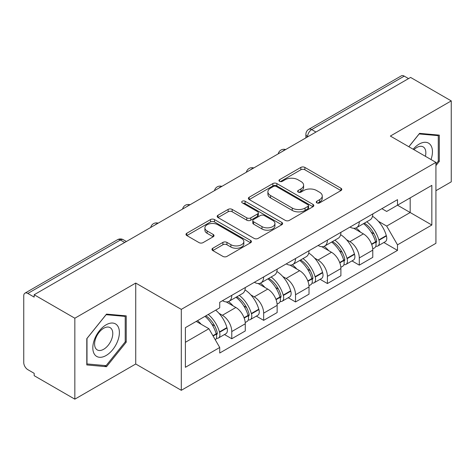 <?xml version="1.0" encoding="UTF-8"?>
<svg xmlns="http://www.w3.org/2000/svg" width="475" height="475" viewBox="0 0 475 475"><rect width="100%" height="100%" fill="white"/><g stroke="black" fill="none" stroke-linecap="round" stroke-linejoin="round"><path stroke-width="0.71" d="M316.843 202.873A1.983 1.146 0 0 0 319.651 202.873L340.967 190.57A2.838 1.639 0 0 0 341.798 189.412A2.838 1.639 0 0 0 340.967 188.254L304.861 167.408A2.838 1.639 0 0 0 300.847 167.408L279.538 179.71A1.983 1.146 0 0 0 278.956 180.524A1.983 1.146 0 0 0 279.538 181.331A1.983 1.146 0 0 0 282.346 181.331L285.101 179.74A9.078 5.243 0 0 1 297.938 179.74L300.948 181.48A9.078 5.243 0 0 1 303.608 185.185A9.078 5.243 0 0 1 300.948 188.89L298.193 190.481A1.983 1.146 0 0 0 297.611 191.294A1.983 1.146 0 0 0 298.193 192.102A1.983 1.146 0 0 0 301.002 192.102L303.757 190.511A9.078 5.243 0 0 1 316.593 190.511L319.604 192.25A9.078 5.243 0 0 1 322.264 195.955A9.078 5.243 0 0 1 319.604 199.66L316.843 201.252A1.983 1.146 0 0 0 316.261 202.059A1.983 1.146 0 0 0 316.843 202.873L316.843 201.252M212.794 248.241A2.838 1.639 0 0 0 211.963 249.399A2.838 1.639 0 0 0 212.794 250.557L222.923 256.405A2.838 1.639 0 0 0 226.931 256.405L250.604 242.737A2.838 1.639 0 0 0 251.435 241.579A2.838 1.639 0 0 0 250.604 240.421L214.498 219.575A2.838 1.639 0 0 0 210.484 219.575L186.817 233.243A2.838 1.639 0 0 0 185.986 234.401A2.838 1.639 0 0 0 186.817 235.558L199.055 242.624A2.838 1.639 0 0 0 203.062 242.624L213.192 236.776A2.838 1.639 0 0 0 214.023 235.618A2.838 1.639 0 0 0 213.192 234.46L207.124 230.957A7.588 4.382 0 0 1 204.903 227.857A7.588 4.382 0 0 1 209.588 223.808A7.588 4.382 0 0 1 217.859 224.758L241.627 238.486A7.588 4.382 0 0 1 243.847 241.579A7.588 4.382 0 0 1 239.162 245.628A7.588 4.382 0 0 1 230.898 244.678L226.931 242.393A2.838 1.639 0 0 0 222.923 242.393L212.794 248.241L212.794 250.557M181.302 309.373L135.731 283.064L74.836 318.22L34.17 294.743L410.584 77.425L451.25 100.902L390.355 136.064L435.925 162.373L181.302 309.373L181.302 390.308L435.925 243.307L435.925 162.373M285.303 220.388A2.838 1.639 0 0 0 289.317 220.388L312.983 206.726A2.838 1.639 0 0 0 313.815 205.562A2.838 1.639 0 0 0 312.983 204.404L276.877 183.564A2.838 1.639 0 0 0 272.87 183.564L249.197 197.226A2.838 1.639 0 0 0 248.366 198.384A2.838 1.639 0 0 0 249.197 199.542L285.303 220.388M243.069 203.3A1.983 1.146 0 0 1 245.088 203.579L245.088 201.222L281.794 222.413A2.838 1.639 0 0 1 282.625 223.571A2.838 1.639 0 0 1 281.794 224.728L258.127 238.397A2.838 1.639 0 0 1 254.113 238.397L218.007 217.55L218.007 215.234A2.838 1.639 0 0 0 217.176 216.392A2.838 1.639 0 0 0 218.007 217.55M218.007 215.234L228.137 209.386A2.838 1.639 0 0 1 232.15 209.386L246.792 217.841A2.838 1.639 0 0 0 250.806 217.841L257.521 213.964A2.838 1.639 0 0 0 258.353 212.8A2.838 1.639 0 0 0 257.521 211.642L242.28 202.843A1.983 1.146 0 0 1 241.698 202.035A1.983 1.146 0 0 1 242.921 200.973A1.983 1.146 0 0 1 245.088 201.222M74.836 318.22L74.836 399.16L34.17 375.683L34.17 373.32L27.835 369.663A5.777 3.337 -120 0 1 23.75 362.585L23.75 295.806A5.777 3.337 -120 0 1 24.949 293.158L117.515 239.715A5.777 3.337 60 0 1 120.407 240L27.835 293.449A5.777 3.337 -120 0 0 24.949 293.158M435.925 190.689L451.25 181.842L451.25 100.902M74.836 399.16L135.731 363.998L181.302 390.308M34.17 294.743L34.17 297.107L27.835 293.449M315.97 132.05L311.677 129.574A5.777 3.337 60 0 0 308.792 129.289L401.357 75.84A5.777 3.337 60 0 1 404.249 76.125L311.677 129.574A5.777 3.337 120 0 0 307.592 136.652L307.592 136.889M408.542 78.607L404.249 76.125M359.29 221.718A13.294 7.677 60 0 1 356.541 227.685L370.025 219.895A13.294 7.677 -120 0 0 372.78 213.928M346.495 239.691L349.891 241.656A13.294 7.677 60 0 1 359.29 257.937L372.78 250.147A13.294 7.677 -120 0 0 363.381 233.866L353.727 228.297M372.78 250.147L372.78 257.349L359.29 265.133L351.981 260.912M356.541 227.685A13.294 7.677 60 0 1 349.998 227.086M359.29 257.937L359.29 265.133M327.412 240.118A13.294 7.677 60 0 1 324.662 246.086L338.147 238.302A13.294 7.677 -120 0 0 340.902 232.334M320.103 279.318L327.412 283.539L340.902 275.749L340.902 268.553A13.294 7.677 -120 0 0 331.503 252.273L321.848 246.697M324.662 246.086A13.294 7.677 60 0 1 318.113 245.486M314.616 258.097L318.012 260.057A13.294 7.677 60 0 1 327.412 276.343L327.412 283.539M295.533 258.525A13.294 7.677 60 0 1 292.784 264.492L306.268 256.708A13.294 7.677 -120 0 0 309.023 250.741M288.224 297.718L295.533 301.946L309.023 294.156L309.023 286.959A13.294 7.677 -120 0 0 299.624 270.679L289.97 265.103M292.784 264.492A13.294 7.677 60 0 1 286.235 263.892M282.732 276.503L286.134 278.463A13.294 7.677 60 0 1 295.533 294.743L295.533 301.946M263.655 276.931A13.294 7.677 60 0 1 260.906 282.898L274.39 275.114A13.294 7.677 -120 0 0 277.145 269.141M256.346 316.124L263.655 320.346L277.145 312.562L277.145 305.366A13.294 7.677 -120 0 0 267.746 289.085L258.091 283.51M260.906 282.898A13.294 7.677 60 0 1 254.357 282.298M250.853 294.904L254.256 296.869A13.294 7.677 60 0 1 263.655 313.15L263.655 320.346M231.776 295.337A13.294 7.677 60 0 1 229.027 301.304L242.511 293.514A13.294 7.677 -120 0 0 245.266 287.547M224.467 334.531L231.776 338.752L245.266 330.968L245.266 323.772A13.294 7.677 -120 0 0 235.867 307.485L226.213 301.916M229.027 301.304A13.294 7.677 60 0 1 222.478 300.705M218.975 313.31L222.377 315.275A13.294 7.677 60 0 1 231.776 331.556L231.776 338.752M381.87 208.679L386.674 211.452L431.834 185.375L410.174 197.885L410.174 212.515L386.674 226.082L378.373 221.285M185.393 342.291L208.893 328.724L219.723 347.48L185.393 367.306L185.393 327.661L219.723 307.842L219.723 302.296L397.504 199.654L397.504 205.2L431.834 225.019L397.504 244.839L386.674 226.082M431.834 185.375L431.834 225.019M219.723 347.48L219.723 353.026L397.504 250.384L397.504 244.839M435.925 165.615L439.298 161.417L439.298 135.126L419.573 133.362L408.832 146.727M135.731 283.064L135.731 363.998M86.794 364.937L106.513 366.7L126.231 342.166L126.231 315.875L106.513 314.112L86.794 338.645L86.794 364.937M208.893 328.724L196.223 321.409M383.859 242.505L397.504 250.384M438.277 160.829L439.298 161.417M104.429 365.495L106.513 366.7M125.21 341.578L126.231 342.166M317.638 203.152L319.604 202.018A9.078 5.243 0 0 0 322.264 198.312L322.264 195.955M303.608 185.185L303.608 187.542A9.078 5.243 0 0 1 300.948 191.247L298.983 192.381M340.925 190.588L304.861 169.765A2.838 1.639 0 0 0 300.847 169.765L280.333 181.61M312.948 206.744L276.877 185.921A2.838 1.639 0 0 0 272.87 185.921L249.238 199.565M307.972 206.376A1.983 1.146 0 0 0 308.548 205.562A1.983 1.146 0 0 0 307.972 204.755L276.278 186.455A1.983 1.146 0 0 0 273.469 186.455L270.56 188.136A9.078 5.243 0 0 0 267.9 191.841A9.078 5.243 0 0 0 270.56 195.546L292.226 208.056A9.078 5.243 0 0 0 305.063 208.056L307.972 206.376L307.972 208.733A1.983 1.146 0 0 0 308.548 207.925L308.548 205.562M267.9 191.841L267.9 194.204A9.078 5.243 0 0 0 270.56 197.909L270.56 195.546M307.972 208.733L305.063 210.413A9.078 5.243 0 0 1 292.226 210.413L270.56 197.909M218.043 217.574L228.137 211.749L228.137 209.386M258.353 212.8L258.353 215.163A2.838 1.639 0 0 1 257.521 216.321L250.806 220.198A2.838 1.639 0 0 1 246.792 220.198L232.15 211.749A2.838 1.639 0 0 0 228.137 211.749M245.088 203.579L281.758 224.752M261.986 226.611A7.588 4.382 0 0 0 270.257 227.561A7.588 4.382 0 0 0 274.942 223.517A7.588 4.382 0 0 0 272.715 220.418L264.343 215.585A2.838 1.639 0 0 0 260.33 215.585L253.608 219.462A2.838 1.639 0 0 0 252.783 220.62A2.838 1.639 0 0 0 253.608 221.777L261.986 226.611L261.986 228.974A7.588 4.382 0 0 0 270.257 229.924A7.588 4.382 0 0 0 274.942 225.874L274.942 223.517M252.783 220.62L252.783 222.977A2.838 1.639 0 0 0 253.608 224.135L253.608 221.777M261.986 228.974L253.608 224.135M243.847 241.579L243.847 243.942A7.588 4.382 0 0 1 239.162 247.986A7.588 4.382 0 0 1 230.898 247.036L226.931 244.75A2.838 1.639 0 0 0 222.923 244.75L212.83 250.574M204.903 227.857L204.903 230.215A7.588 4.382 0 0 0 207.124 233.314L207.124 230.957M213.156 236.799L207.124 233.314M250.562 242.761L214.498 221.938A2.838 1.639 0 0 0 210.484 221.938L186.853 235.582M364.307 223.197A18.204 10.509 60 0 1 364.402 223.25A18.204 10.509 60 0 1 376.378 239.59L376.491 239.964A3.539 2.042 60 0 1 375.927 242.743A3.539 2.042 60 0 1 375.85 242.784M363.512 223.66A21.963 12.682 60 0 1 375.582 241.781L375.689 242.155A7.297 4.216 60 0 1 374.537 247.885L372.721 248.936M375.784 246.27A7.297 4.216 -120 0 0 377.809 245.997A7.297 4.216 -120 0 0 378.961 240.267L378.854 239.893A21.963 12.682 -120 0 0 366.783 221.772M372.501 216.262A21.963 12.682 60 0 1 386.312 235.582L386.418 235.962A7.297 4.216 60 0 1 385.267 241.692L377.809 245.997M356.024 227.941A21.963 12.682 60 0 1 360.608 232.269M371.29 232.299L374.086 233.914M431.009 159.535A18.786 10.848 120 0 0 430.671 145.113A18.786 10.848 120 0 0 413.149 149.221M425.392 156.293A12.861 7.428 120 0 0 424.626 148.23A12.861 7.428 120 0 0 423.178 146.888A12.861 7.428 120 0 0 413.927 149.673M408.874 146.751L419.17 133.944L438.277 135.654L438.277 161.126L435.925 164.053M437.006 134.924L438.277 135.654M117.604 325.856A18.786 10.848 120 0 0 99.459 330.719A18.786 10.848 120 0 0 94.602 354.481A18.786 10.848 120 0 0 112.747 349.618A18.786 10.848 120 0 0 117.604 325.856M111.56 328.973A12.861 7.428 120 0 0 110.117 327.637A12.861 7.428 120 0 0 98.147 333.64A12.861 7.428 120 0 0 95.808 348.567A12.861 7.428 120 0 0 97.256 349.909A12.861 7.428 120 0 0 109.22 343.906A12.861 7.428 120 0 0 111.56 328.973M106.103 365.643L86.996 363.939L86.996 338.461L106.103 314.693L125.21 316.397L125.21 341.875L106.103 365.643M123.945 315.667L125.21 316.397M332.429 241.603A18.204 10.509 60 0 1 332.524 241.656A18.204 10.509 60 0 1 344.5 257.99L344.613 258.37A3.539 2.042 60 0 1 344.048 261.149A3.539 2.042 60 0 1 343.971 261.191M331.633 242.06A21.963 12.682 60 0 1 343.704 260.181L343.811 260.561A7.297 4.216 60 0 1 342.659 266.291L340.842 267.336M343.906 264.676A7.297 4.216 -120 0 0 345.931 264.403A7.297 4.216 -120 0 0 347.082 258.673L346.976 258.293A21.963 12.682 -120 0 0 334.905 240.172M340.622 234.668A21.963 12.682 60 0 1 354.433 253.988L354.54 254.368A7.297 4.216 60 0 1 353.388 260.098L345.931 264.403M324.146 246.341A21.963 12.682 60 0 1 328.73 250.675M339.411 250.705L342.208 252.32M300.55 260.009A18.204 10.509 60 0 1 300.645 260.057A18.204 10.509 60 0 1 312.621 276.397L312.734 276.777A3.539 2.042 60 0 1 312.17 279.555A3.539 2.042 60 0 1 312.093 279.597M299.755 260.466A21.963 12.682 60 0 1 311.826 278.587L311.933 278.967A7.297 4.216 60 0 1 310.781 284.697L308.964 285.742M312.027 283.082A7.297 4.216 -120 0 0 314.052 282.809A7.297 4.216 -120 0 0 315.204 277.079L315.097 276.699A21.963 12.682 -120 0 0 303.026 258.578M308.744 253.074A21.963 12.682 60 0 1 322.555 272.395L322.662 272.775A7.297 4.216 60 0 1 321.51 278.504L314.052 282.809M292.267 264.747A21.963 12.682 60 0 1 296.851 269.076M307.533 269.111L310.329 270.726M268.672 278.409A18.204 10.509 60 0 1 268.767 278.463A18.204 10.509 60 0 1 280.743 294.803L280.85 295.177A3.539 2.042 60 0 1 280.292 297.962A3.539 2.042 60 0 1 280.214 298.003M267.876 278.873A21.963 12.682 60 0 1 279.947 296.994L280.054 297.374A7.297 4.216 60 0 1 278.902 303.103L277.085 304.148M280.149 301.488A7.297 4.216 -120 0 0 282.174 301.215A7.297 4.216 -120 0 0 283.326 295.486L283.219 295.106A21.963 12.682 -120 0 0 271.148 276.984M276.866 271.48A21.963 12.682 60 0 1 290.676 290.801L290.783 291.175A7.297 4.216 60 0 1 289.631 296.905L282.174 301.215M260.389 283.153A21.963 12.682 60 0 1 264.973 287.482M275.654 287.512L278.451 289.132M236.793 296.816A18.204 10.509 60 0 1 236.888 296.869A18.204 10.509 60 0 1 248.864 313.209L248.971 313.583A3.539 2.042 60 0 1 248.413 316.362A3.539 2.042 60 0 1 248.336 316.403M235.998 297.279A21.963 12.682 60 0 1 248.069 315.4L248.176 315.774A7.297 4.216 60 0 1 247.024 321.504L245.207 322.555M248.271 319.895A7.297 4.216 -120 0 0 250.295 319.616A7.297 4.216 -120 0 0 251.447 313.886L251.34 313.512A21.963 12.682 -120 0 0 239.269 295.391M244.987 289.881A21.963 12.682 60 0 1 258.798 309.207L258.905 309.581A7.297 4.216 60 0 1 257.753 315.311L250.295 319.616M228.505 301.56A21.963 12.682 60 0 1 233.094 305.888M243.776 305.918L246.572 307.533M205.895 315.822A18.204 10.509 60 0 1 216.986 331.609L217.093 331.989A3.539 2.042 60 0 1 216.535 334.768A3.539 2.042 60 0 1 216.458 334.81M204.974 316.356A21.963 12.682 60 0 1 216.19 333.806L216.297 334.18A7.297 4.216 60 0 1 215.294 339.815M216.392 338.295A7.297 4.216 -120 0 0 218.417 338.022A7.297 4.216 -120 0 0 219.569 332.292L219.462 331.918A21.963 12.682 -120 0 0 208.246 314.468M215.703 310.163A21.963 12.682 60 0 1 226.919 327.608L227.026 327.988A7.297 4.216 60 0 1 225.874 333.717L218.417 338.022M197.517 320.661A21.963 12.682 60 0 1 201.216 324.294M211.892 324.324L214.694 325.939M307.794 136.77L307.592 136.652A5.777 3.337 0 0 1 305.9 134.294L305.9 137.863M263.655 313.15L277.145 305.366M295.533 294.743L309.023 286.959M327.412 276.343L340.902 268.553M231.776 331.556L245.266 323.772M222.377 315.275L235.867 307.485M254.256 296.869L267.746 289.085M286.134 278.463L299.624 270.679M318.012 260.057L331.503 252.273M349.891 241.656L363.381 233.866M285.166 149.839A5.777 3.337 120 0 0 282.613 151.311M253.288 168.239A5.777 3.337 120 0 0 250.735 169.717M221.403 186.645A5.777 3.337 120 0 0 218.856 188.118M189.525 205.052A5.777 3.337 120 0 0 186.978 206.524M157.647 223.458A5.777 3.337 120 0 0 155.099 224.93M124.699 242.482L120.407 240A5.777 3.337 120 0 1 123.298 239.715A5.777 5.777 0 0 0 117.515 239.715M319.604 202.018L319.604 199.66M298.193 192.102L298.193 190.481M300.948 191.247L300.948 188.89M279.538 181.331L279.538 179.71M300.847 169.765L300.847 167.408M304.861 169.765L304.861 167.408M340.967 190.57L340.967 188.254M249.197 199.542L249.197 197.226M272.87 185.921L272.87 183.564M276.877 185.921L276.877 183.564M312.983 206.726L312.983 204.404M292.226 210.413L292.226 208.056M305.063 210.413L305.063 208.056M232.15 211.749L232.15 209.386M246.792 220.198L246.792 217.841M250.806 220.198L250.806 217.841M257.521 216.321L257.521 213.964M281.794 224.728L281.794 222.413M222.923 244.75L222.923 242.393M226.931 244.75L226.931 242.393M230.898 247.036L230.898 244.678M213.192 236.776L213.192 234.46M186.817 235.558L186.817 233.243M210.484 221.938L210.484 219.575M214.498 221.938L214.498 219.575M250.604 242.737L250.604 240.421M371.693 244.465L375.689 242.155M378.961 240.267L386.418 235.962M378.854 239.893L386.312 235.582M375.577 241.751L376.663 241.122M371.563 244.102L375.582 241.781M339.815 262.865L343.811 260.561M347.082 258.673L354.54 254.368M346.976 258.293L354.433 253.988M343.698 260.158L344.785 259.528M339.684 262.509L343.704 260.181M307.937 281.271L311.933 278.967M315.204 277.079L322.662 272.775M315.097 276.699L322.555 272.395M311.82 278.564L312.906 277.934M307.806 280.909L311.826 278.587M276.058 299.678L280.054 297.374M283.326 295.486L290.783 291.175M283.219 295.106L290.676 290.801M279.941 296.964L281.028 296.341M275.928 299.315L279.947 296.994M244.18 318.084L248.176 315.774M251.447 313.886L258.905 309.581M251.34 313.512L258.798 309.207M248.063 315.37L249.149 314.741M244.049 317.722L248.069 315.4M213.103 336.021L216.297 334.18M219.569 332.292L227.026 327.988M219.462 331.918L226.919 327.608M216.184 333.777L217.271 333.147M212.913 335.694L216.19 333.806M285.653 149.554A5.777 5.777 0 0 0 278.237 153.835M253.775 167.96A5.777 5.777 0 0 0 246.359 172.241M221.896 186.36A5.777 5.777 0 0 0 214.48 190.647M190.018 204.767A5.777 5.777 0 0 0 182.602 209.047M158.139 223.173A5.777 5.777 0 0 0 150.723 227.454M126.392 241.502L123.298 239.715M308.792 129.289A5.777 5.777 0 0 0 305.9 134.294"/></g></svg>

